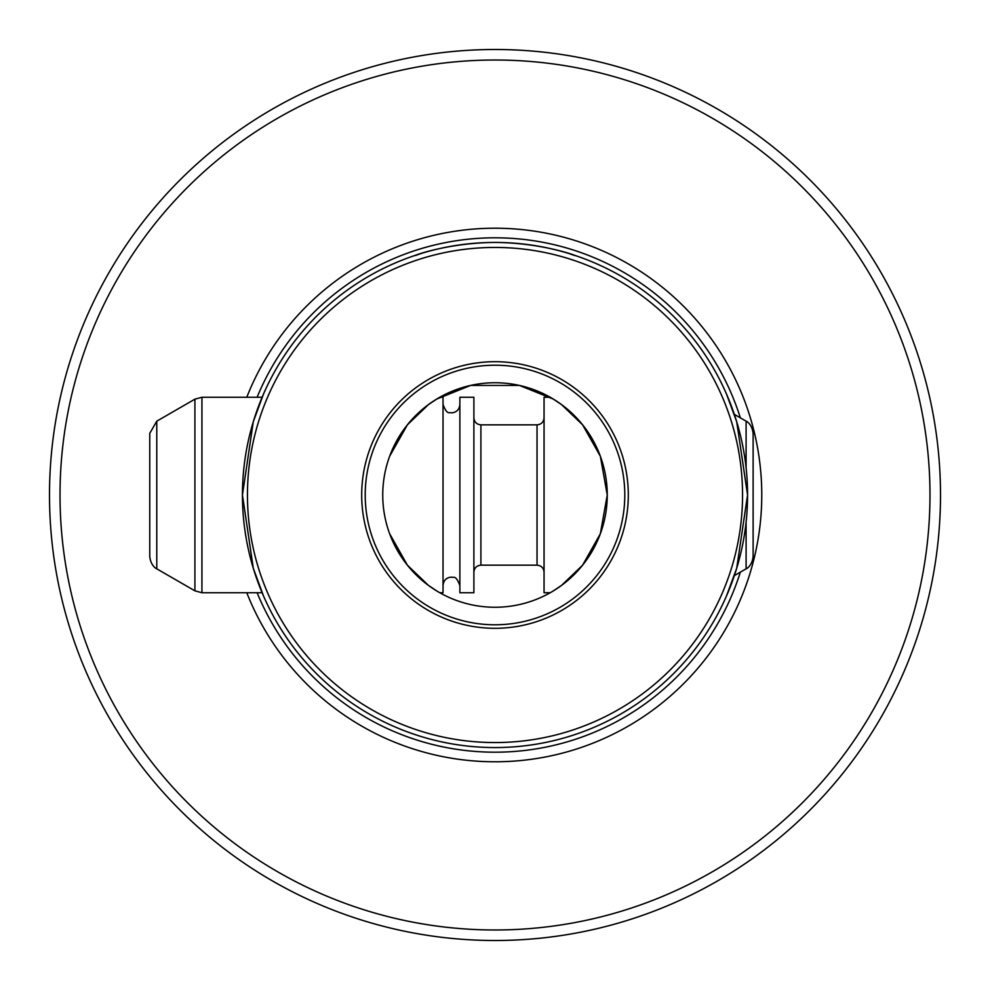 <?xml version="1.0" encoding="UTF-8"?>
<svg xmlns="http://www.w3.org/2000/svg" width="990" height="990" viewBox="0 0 990 990"><rect width="100%" height="100%" fill="white"/><g stroke="black" fill="none" stroke-linecap="round" stroke-linejoin="round"><path stroke-width="1.49" d="M156.779 421.171L149.762 433.323L149.762 556.677C151.074 567.233 157.757 569.3 156.779 568.829L156.779 421.171L194.919 399.156L201.935 397.275L262.103 397.275L263.575 393.834L253.279 421.789L242.439 495A252.561 252.561 0 0 1 495 242.439A252.561 252.561 0 0 1 747.561 495L736.721 421.789L726.425 393.834L734.357 414.389L746.101 421.171L746.101 467.862M569.151 253.564C590.993 261.756 551.108 242.773 495 242.439C438.892 242.773 399.007 261.756 420.849 253.564M420.973 253.527C398.859 261.818 438.793 242.785 495 242.439C551.207 242.785 591.141 261.818 569.027 253.527M49.5 495A445.5 445.5 0 0 1 495 49.5A445.5 445.5 0 0 1 940.5 495A445.5 445.5 0 0 1 495 940.5A445.5 445.5 0 0 1 49.5 495M929.981 495A434.981 434.981 0 0 0 495 60.019A434.981 434.981 0 0 0 60.019 495A434.981 434.981 0 0 0 495 929.981A434.981 434.981 0 0 0 929.981 495M742.549 495A247.549 247.549 0 0 0 495 247.451A247.549 247.549 0 0 0 247.451 495A247.549 247.549 0 0 0 495 742.549A247.549 247.549 0 0 0 742.549 495M553.064 398.933L561.59 404.638L582.59 424.809L600.348 456.242L607.254 495A112.254 112.254 0 0 1 495 607.254A112.254 112.254 0 0 1 382.746 495A112.254 112.254 0 0 1 495 382.746A112.254 112.254 0 0 1 607.254 495L600.348 533.746L582.59 565.191L561.602 585.362L552.94 591.141M365.211 495A129.789 129.789 0 0 0 495 624.789A129.789 129.789 0 0 0 624.789 495A129.789 129.789 0 0 0 495 365.211A129.789 129.789 0 0 0 365.211 495M361.696 495A133.304 133.304 0 0 0 495 628.304A133.304 133.304 0 0 0 628.304 495A133.304 133.304 0 0 0 495 361.696A133.304 133.304 0 0 0 361.696 495M437.06 591.141L428.41 585.362L407.41 565.191L389.652 533.759M746.101 522.138L746.101 568.829L734.357 575.611L726.425 596.166L736.721 568.211L747.561 495A252.561 252.561 0 0 1 495 747.561A252.561 252.561 0 0 1 242.439 495L253.279 568.211L263.575 596.166L262.103 592.725L201.935 592.725L201.935 397.275M246.77 592.725A266.768 266.768 0 0 0 761.768 495A266.768 266.768 0 0 0 246.77 397.275M553.224 399.032L519.416 385.432L470.584 385.432L436.776 399.032L470.584 385.432L519.416 385.432L553.224 399.032M436.937 398.933L428.41 404.638L407.41 424.809L389.652 456.242M746.101 421.171C745.136 420.7 751.806 422.767 753.118 433.323L753.118 556.677C751.806 567.233 745.136 569.3 746.101 568.829M550.217 397.275L544.054 397.275L544.054 592.725L550.217 592.725M459.867 397.275L459.867 592.725L473.888 592.725L473.888 397.275L459.867 397.275M439.783 397.275L443.025 397.275L443.025 592.725L439.783 592.725M149.762 556.677L149.762 491.832M740.347 572.158A257.19 257.19 0 0 1 257.103 592.725M257.103 397.275A257.19 257.19 0 0 1 740.347 417.842M473.888 572.171C474.309 567.913 476.648 565.575 480.905 565.154L480.905 424.846L537.038 424.846L537.038 565.154C541.295 565.575 543.634 567.913 544.054 572.171M194.919 399.156L194.919 590.844L201.935 592.725M443.025 404.502C447.443 416.258 449.893 411.58 451.44 412.917C456.551 412.422 459.36 409.613 459.867 404.502M443.025 585.498C443.52 580.388 446.329 577.578 451.44 577.083C452.987 578.42 455.45 573.742 459.867 585.498M156.779 568.829L194.919 590.844M480.905 424.846C476.648 424.425 474.309 422.087 473.888 417.829M480.905 565.154L537.038 565.154M537.038 424.846C541.295 424.425 543.634 422.087 544.054 417.829"/></g></svg>
